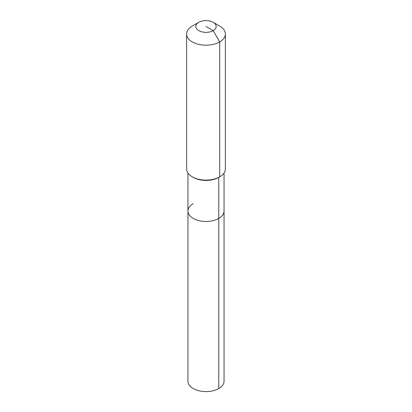 <?xml version="1.0" encoding="UTF-8"?>
<svg xmlns="http://www.w3.org/2000/svg" width="412" height="412" viewBox="0 0 412 412"><rect width="100%" height="100%" fill="white"/><g stroke="black" fill="none" stroke-linecap="round" stroke-linejoin="round"><path stroke-width="0.62" d="M224.051 172.999L224.051 381.177A18.051 10.424 180 0 1 218.767 388.547A18.051 10.424 180 0 1 199.094 390.808A18.051 10.424 180 0 1 187.949 381.177L187.949 211.037A18.051 10.424 180 0 1 193.233 203.667M213.195 22.32A10.176 5.876 180 0 1 213.195 30.632A10.176 5.876 180 0 1 198.805 30.632A10.176 5.876 180 0 1 198.805 22.32A10.176 5.876 180 0 1 213.195 22.32L219.709 26.08A19.385 11.191 180 0 1 225.385 33.995L225.385 168.92A19.385 11.191 180 0 1 219.709 176.836L218.767 177.376L218.767 218.406A18.051 10.424 180 0 0 224.051 211.037A18.051 10.424 180 0 1 218.767 218.406A18.051 10.424 180 0 1 199.094 220.667A18.051 10.424 180 0 1 187.949 211.037A18.051 10.424 180 0 0 199.094 220.667A18.051 10.424 180 0 0 218.767 218.406L218.767 388.547M225.385 33.995A19.385 11.191 180 0 1 219.704 41.906L219.704 176.836A19.385 11.191 180 0 1 219.704 176.836L218.767 177.376A18.051 10.424 180 0 1 193.233 177.376L192.291 176.836A19.385 11.191 180 0 1 186.615 168.92L186.615 33.995A19.385 11.191 180 0 1 192.291 26.08A19.385 11.191 180 0 1 192.296 26.08L198.805 22.32L192.291 26.08M218.767 177.376L219.709 176.836A19.385 11.191 180 0 1 192.291 176.836M206 26.476L213.195 30.632L219.704 41.906A19.385 11.191 180 0 1 198.584 44.331A19.385 11.191 180 0 1 186.615 33.995M187.949 172.999L187.949 211.037"/></g></svg>
